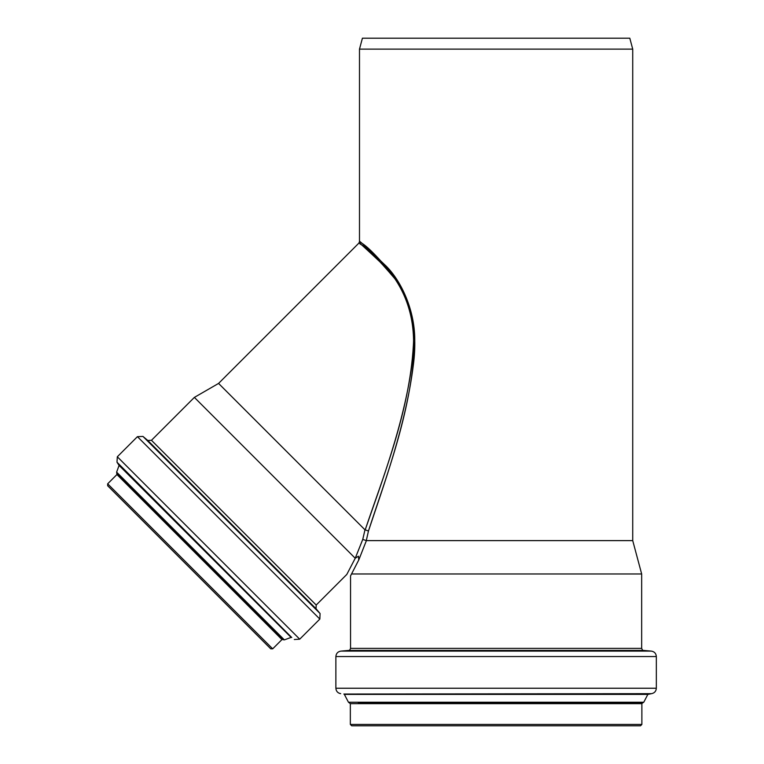 <?xml version="1.0" encoding="UTF-8"?>
<svg xmlns="http://www.w3.org/2000/svg" width="764" height="764" viewBox="0 0 764 764"><rect width="100%" height="100%" fill="white"/><g stroke="black" fill="none" stroke-linecap="round" stroke-linejoin="round"><path stroke-width="1.15" d="M107.667 483.813L272.691 648.837L270.762 648.837L107.667 485.742L107.667 483.813L116.93 474.539L116.625 472.133L119.088 465.41L116.987 462.201L117.322 456.776L137.434 436.664L142.963 436.425L147.777 440.465L151.463 440.303L194.371 397.395L218.571 383.423L364.982 529.824L362.747 539.432L366.395 540.616L358.755 560.012L358.45 556.211L358.746 559.993L351.545 573.974C351.23 574.671 349.501 577.842 351.545 573.974L641.664 573.974L641.664 648.388L350.552 648.388L350.552 575.836M366.395 540.616L632.726 540.616L641.664 573.974M366.309 540.549L368.458 531.009C384.865 480.031 411.347 413.267 414.604 345.557C416.428 314.252 402.685 282.804 386.46 266.397C365.65 246.428 357.065 238.502 360.713 242.618C366.472 245.359 378.113 257.153 395.628 278C411.806 302.267 417.746 330.984 413.448 364.151C405.99 424.908 383.757 484.911 368.458 531.009L365.192 529.853C380.997 484.042 403.965 424.297 412.025 363.97C416.666 331.079 410.956 302.678 394.902 278.774C377.483 258.28 365.88 246.705 360.111 244.041C356.482 240.001 365.039 247.765 385.791 267.352C401.95 283.463 415.482 314.501 413.362 345.538C409.475 412.713 382.162 479.2 365.192 529.853L364.982 529.824M362.747 539.432L355.231 558.255L358.45 556.211L355.231 558.255L359.29 548.103M194.371 397.395L355.231 558.255L346.808 574.433L316.201 605.04L316.038 608.727L320.078 613.54L319.839 619.069L137.434 436.664M218.571 383.423L358.889 243.105L359.491 241.653L359.491 49.116L632.726 49.116L632.726 540.616M268.059 646.134L110.369 488.444M359.491 49.116L362.413 38.2L629.803 38.2L632.726 49.116M641.875 724.434L350.342 724.434L351.707 725.8L640.509 725.8L641.875 724.434L641.875 703.644L642.553 702.966L633.814 702.966M358.392 702.966L642.553 702.966L643.765 702.231L647.843 694.409L651.539 693.664C654.5 693.053 656.095 691.248 656.333 688.24L656.333 656.543C656.075 653.449 654.414 651.635 651.358 651.109L340.859 651.109C337.793 651.635 336.141 653.449 335.873 656.543L656.333 656.543M151.463 440.303L316.201 605.04M116.93 474.539L281.954 639.573L272.691 648.837M116.987 473.642L282.861 639.516L281.954 639.573M116.825 473.441L282.861 639.516M116.625 472.133L284.37 639.879L283.062 639.669M119.088 465.41L291.094 637.415L284.37 639.879M118.983 464.751L291.094 637.415M116.987 462.201L291.752 637.52M117.322 456.776L299.717 639.181L294.302 639.516M142.963 436.425L320.078 613.54M147.777 440.465L316.038 608.727M350.342 724.434L350.342 703.644L641.875 703.644M350.342 703.644L348.451 702.231L643.765 702.231M348.451 702.231L344.373 694.409L647.843 694.409M344.373 694.409L648.359 694.046M343.848 694.046L651.539 693.664M340.668 693.664C337.717 693.053 336.112 691.248 335.873 688.24L656.333 688.24M340.859 651.109L348.68 650.422L643.536 650.422L651.358 651.109M299.717 639.181L319.839 619.069M335.873 688.24L335.873 656.543M643.536 650.422C643.068 650.871 642.448 650.193 641.664 648.388M348.68 650.422C349.148 650.871 349.769 650.193 350.552 648.388"/></g></svg>
